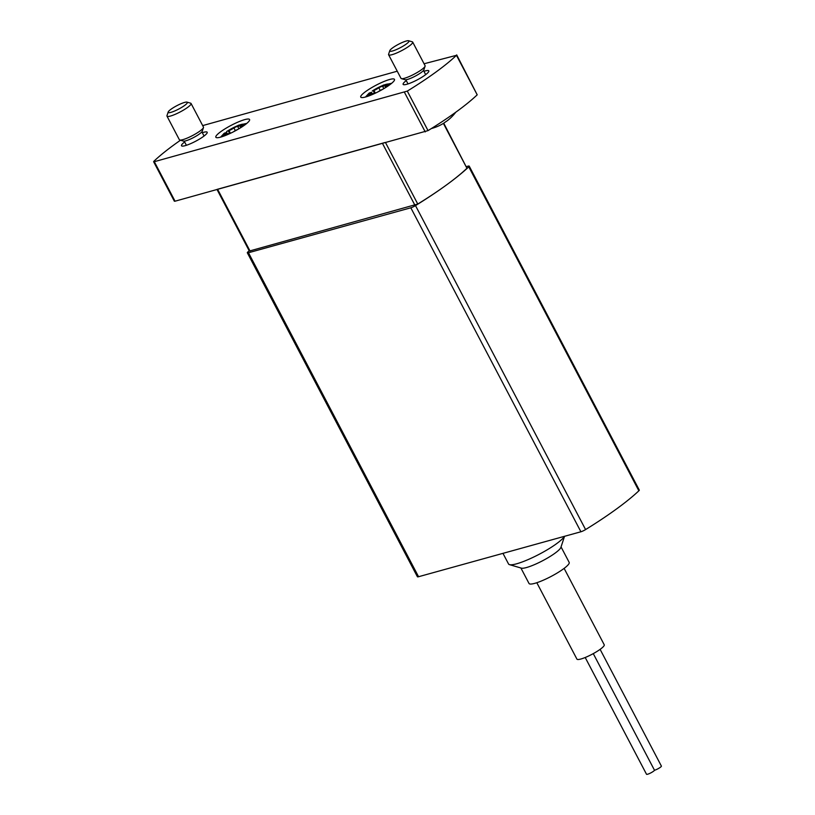 <?xml version="1.0" encoding="UTF-8"?>
<svg xmlns="http://www.w3.org/2000/svg" width="815" height="815" viewBox="0 0 815 815"><rect width="100%" height="100%" fill="white"/><g stroke="black" fill="none" stroke-linecap="round" stroke-linejoin="round"><path stroke-width="1.22" d="M443.737 123.187L466.944 168.267A122.444 21.822 152.3 0 1 446.345 185.056A122.444 21.822 152.3 0 1 417.769 204.045L249.339 251.051L217.055 189.569M466.516 166.566L468.055 166.148A4.533 0.805 152.3 0 1 469.206 166.117A4.533 0.805 152.3 0 1 468.778 166.831A136.044 24.246 152.3 0 1 446.345 185.056A136.044 24.246 152.3 0 1 415.497 205.604A4.533 0.805 152.3 0 1 410.821 207.794L248.473 252.752A4.533 0.805 152.3 0 1 247.322 252.782A4.533 0.805 152.3 0 1 247.75 252.069A136.044 24.246 152.3 0 1 249.176 250.735M469.206 166.117L639.296 490.09A4.533 0.805 152.3 0 1 638.868 490.803A136.044 24.246 152.3 0 1 585.588 529.577A4.533 0.805 152.3 0 1 580.912 531.767L418.564 576.725A4.533 0.805 152.3 0 1 417.412 576.755L247.322 252.782M564.449 536.321A31.744 5.654 152.3 0 1 538.073 554.862A31.744 5.654 152.3 0 1 509.487 564.642A31.744 5.654 152.3 0 1 508.54 563.98L502.967 553.354M564.54 536.301L560.883 547.405A22.677 4.044 152.3 0 1 542.678 560.71A22.677 4.044 152.3 0 1 521.396 568.136L509.487 564.642M561.046 546.916L569.176 562.391A22.677 4.044 152.3 0 1 550.971 576.511A22.677 4.044 152.3 0 1 529.016 583.469L520.897 567.994M564.123 568.391L604.231 644.777A15.414 2.751 152.3 0 1 591.853 654.384A15.414 2.751 152.3 0 1 576.928 659.121L536.82 582.725M385.413 142.411L216.973 189.416M600.115 649.361L661.383 766.069A4.533 0.805 152.3 0 1 659.08 768.148A4.533 0.805 152.3 0 1 654.506 770.267A4.533 0.805 152.3 0 1 650.411 773.099A4.533 0.805 152.3 0 1 646.509 774.25L585.211 657.501M654.506 770.267L593.269 653.62M424.065 63.764L456.461 55.318A122.444 21.822 152.3 0 1 407.296 91.097L154.31 161.696L153.862 161.288A122.444 21.822 152.3 0 1 180.472 140.231M456.706 54.9L477.203 94.825A122.444 21.822 152.3 0 1 428.038 130.614L175.052 201.203L174.359 201.224L153.617 161.706M202.731 125.693A122.444 21.822 152.3 0 1 203.027 125.51L397.241 71.2M389.631 79.493A19.051 3.392 152.3 0 1 394.48 79.381A19.051 3.392 152.3 0 1 379.199 91.239A19.051 3.392 152.3 0 1 360.75 97.097A19.051 3.392 152.3 0 1 370.438 88.397A19.051 3.392 152.3 0 1 389.631 79.493M244.724 119.622A19.051 3.392 152.3 0 1 249.573 119.52A19.051 3.392 152.3 0 1 234.282 131.378A19.051 3.392 152.3 0 1 215.843 137.226A19.051 3.392 152.3 0 1 225.531 128.536A19.051 3.392 152.3 0 1 244.724 119.622M423.932 71.312A14.507 2.588 152.3 0 1 425.135 70.956A14.507 2.588 152.3 0 1 428.822 70.874A14.507 2.588 152.3 0 1 417.178 79.901A14.507 2.588 152.3 0 1 403.13 84.363A14.507 2.588 152.3 0 1 406.267 80.593M202.303 132.692A14.507 2.588 152.3 0 1 203.506 132.336A14.507 2.588 152.3 0 1 207.193 132.254A14.507 2.588 152.3 0 1 195.549 141.29A14.507 2.588 152.3 0 1 181.501 145.742A14.507 2.588 152.3 0 1 184.638 141.973M168.165 112.032L166.973 115.638A13.6 2.425 -27.7 0 0 166.983 116.138L179.371 139.742A13.6 2.425 -27.7 0 0 179.779 140.017L183.426 141.097A10.829 1.925 -27.7 0 0 199.471 133.955A10.829 1.925 -27.7 0 0 202.273 131.195L203.465 127.578A13.6 2.425 -27.7 0 0 203.465 127.089L191.067 103.485A13.6 2.425 -27.7 0 0 190.669 103.199L187.012 102.13A10.829 1.925 -27.7 0 0 176.855 105.685A10.829 1.925 -27.7 0 0 168.165 112.032A10.829 1.925 -27.7 0 0 173.666 111.41A10.829 1.925 -27.7 0 0 184.536 105.512A10.829 1.925 -27.7 0 0 187.012 102.13M179.779 140.017A13.6 2.425 -27.7 0 0 199.94 131.052A13.6 2.425 -27.7 0 0 203.465 127.578M166.983 116.138A13.6 2.425 -27.7 0 0 174.899 114.457A13.6 2.425 -27.7 0 0 187.552 107.448A13.6 2.425 -27.7 0 0 191.067 103.485M448.8 119.51A43.786 33.272 -105.5 0 1 448.281 119.948A43.786 33.272 -105.5 0 1 445.367 122.006A45.263 28.301 54 0 1 443.492 123.34A45.345 45.345 0 0 1 435.791 127.13A45.263 34.393 -105.5 0 1 433.967 127.741A43.786 27.384 54 0 1 432.653 128.189A45.345 45.345 0 0 1 431.349 128.556M389.794 50.652L388.602 54.259A13.6 2.425 -27.7 0 0 388.602 54.758L401 78.352A13.6 2.425 -27.7 0 0 401.398 78.637L405.055 79.717A10.829 1.925 -27.7 0 0 421.1 72.576A10.829 1.925 -27.7 0 0 423.902 69.815L425.094 66.198A13.6 2.425 -27.7 0 0 425.094 65.709L412.696 42.105A13.6 2.425 -27.7 0 0 412.298 41.82L408.641 40.75A10.829 1.925 -27.7 0 0 398.484 44.295A10.829 1.925 -27.7 0 0 389.794 50.652A10.829 1.925 -27.7 0 0 395.295 50.031A10.829 1.925 -27.7 0 0 406.165 44.132A10.829 1.925 -27.7 0 0 408.641 40.75M401.398 78.637A13.6 2.425 -27.7 0 0 421.569 69.672A13.6 2.425 -27.7 0 0 425.094 66.198M388.602 54.758A13.6 2.425 -27.7 0 0 396.528 53.067A13.6 2.425 -27.7 0 0 409.181 46.068A13.6 2.425 -27.7 0 0 412.696 42.105M241.423 127.252L240.792 127.323A3.892 0.693 152.3 0 1 240.293 127.242A3.892 0.693 152.3 0 1 242.106 125.571L243.145 124.614L241.128 125.225A3.892 0.693 152.3 0 1 237.593 126.305A3.892 0.693 152.3 0 1 237.583 126.213L233.874 127.853A3.892 0.693 152.3 0 1 229.005 130.594L227.385 131.144A11.787 2.099 152.3 0 1 240.293 124.746A11.787 2.099 152.3 0 1 242.952 126.254M227.467 133.986L226.774 132.662A3.892 0.693 152.3 0 0 226.285 132.58L224.166 133.293L220.59 137.144M233.548 131.765A3.892 0.693 152.3 0 1 237.97 129.351M229.494 133.742L229.484 133.701A3.892 0.693 152.3 0 0 229.473 133.609A3.892 0.693 152.3 0 0 225.949 134.679L223.931 135.29L224.96 134.332A3.892 0.693 152.3 0 0 226.774 132.662M226.611 131.5L227.385 131.144M229.749 133.619L228.312 130.889M386.33 87.123L385.699 87.195A3.892 0.693 152.3 0 1 385.21 87.113A3.892 0.693 152.3 0 1 387.023 85.432L388.052 84.485L386.035 85.096A3.892 0.693 152.3 0 1 382.51 86.166A3.892 0.693 152.3 0 1 382.49 86.074L378.781 87.714A3.892 0.693 152.3 0 1 373.922 90.455L372.292 91.005A11.787 2.099 152.3 0 1 385.2 84.607A11.787 2.099 152.3 0 1 387.859 86.115M372.373 93.847L371.681 92.533A3.892 0.693 152.3 0 0 371.192 92.441L369.073 93.154M378.455 91.626A3.892 0.693 152.3 0 1 382.877 89.212M374.401 93.603L374.401 93.562A3.892 0.693 152.3 0 0 374.38 93.47A3.892 0.693 152.3 0 0 370.856 94.54L368.838 95.161L369.867 94.204A3.892 0.693 152.3 0 0 371.681 92.533M391.72 83.252L383.488 85.055L372.292 91.005M374.656 93.491L373.219 90.75M418.564 576.725L248.473 252.752M638.868 490.803L468.778 166.831M585.588 529.577L415.497 205.604M580.912 531.767L410.821 207.794M217.666 189.396L250.032 251.03M443.391 123.401L466.944 168.267M385.658 142.87L417.769 204.045M382.632 143.715L414.988 205.349M175.052 201.203L154.31 161.696M477.203 94.825L456.461 55.318M428.038 130.614L407.296 91.097M425.247 131.908L404.505 92.401M225.144 135.596A11.787 2.099 152.3 0 1 225.093 132.804M225.297 134.984L224.96 134.332M241.515 125.958L241.128 125.225M235.321 130.604L233.874 127.853M230.431 133.303L229.005 130.594M370.061 95.467A11.787 2.099 152.3 0 1 370 92.676M370.214 94.846L369.867 94.204M386.422 85.83L386.035 85.096M380.228 90.475L378.781 87.714M375.338 93.165L373.922 90.455M204.056 136.024L201.865 131.857M186.391 145.294L184.2 141.138M448.281 119.948A45.345 45.345 0 0 0 455.768 112.225M425.685 74.644L423.494 70.477M408.02 83.914L405.829 79.758M226.611 131.49L238.571 125.194L246.802 123.381M240.578 127.782L240.293 127.242M238.907 128.801L237.593 126.305M369.063 93.144L365.507 97.016M385.495 87.653L385.21 87.113M383.824 88.662L382.51 86.166"/></g></svg>
